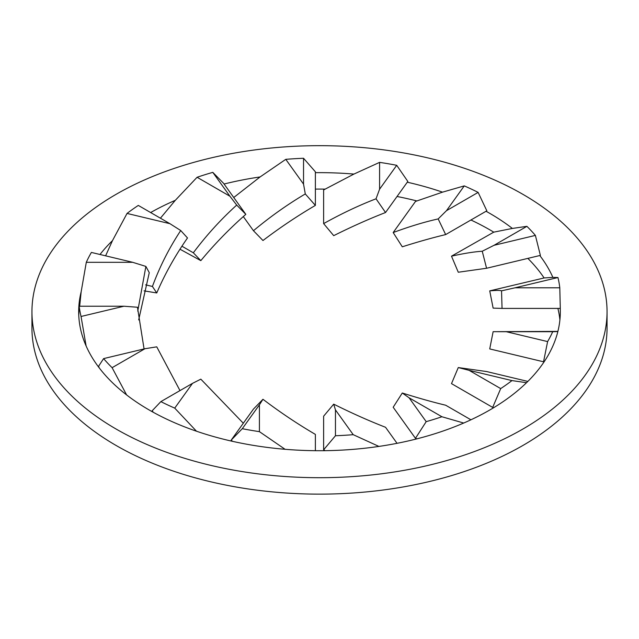 <?xml version="1.0" encoding="UTF-8"?>
<svg xmlns="http://www.w3.org/2000/svg" width="639" height="639" viewBox="0 0 639 639"><rect width="100%" height="100%" fill="white"/><g stroke="black" fill="none" stroke-linecap="round" stroke-linejoin="round"><path stroke-width="0.96" d="M138.679 319.899L149.27 272.669L145.876 266.407L137.76 311.097M86.297 262.317L132.728 262.317L91.393 252.429A240.823 139.038 0 0 0 86.297 262.317L81.153 291.807A240.823 139.038 0 0 0 78.677 311.68A240.823 139.038 0 0 0 78.741 314.963L79.204 306.225L123.942 306.225L137.457 307.247L144.063 348.934M187.499 237.964L180.725 230.527C169.103 248.132 159.67 266.775 152.425 286.464L156.755 292.958C164.886 274.011 175.134 255.672 187.499 237.964M78.741 314.963A240.823 139.038 0 0 0 86.121 345.979A240.823 139.038 0 0 0 99.245 367.904L98.622 366.203L103.606 358.607L144.941 348.726L156.755 346.841L179.982 390.589M99.245 367.904A240.823 139.038 0 0 0 126.618 394.934A240.823 139.038 0 0 0 153.272 412.291L152.162 410.781L160.868 401.619L192.507 383.36L200.83 379.159L243.307 423.226M242.285 428.705A240.823 139.038 0 0 0 259.41 431.644L259.41 404.838L242.285 428.705L231.174 440.143L253.459 409.08L262.964 399.279C280.002 412.211 297.462 423.921 315.37 434.392L315.37 450.703M335.459 435.742A240.823 139.038 0 0 0 353.223 434.68L335.459 409.911L335.459 435.742L323.63 449.816L323.63 416.189L333.71 404.144C351.562 413.066 368.839 420.781 385.541 427.283L397.043 443.314M426.197 421.652A240.823 139.038 0 0 0 441.908 416.748L409.08 397.793L426.197 421.652L415.462 438.322L393.177 407.251L402.29 393.001C418.249 398.041 432.699 402.115 445.663 405.214L470.919 419.799M500.696 388.592A240.823 139.038 0 0 0 511.959 380.588L469.058 370.324L500.696 388.592L492.685 407.41L451.501 383.632L458.275 367.561L486.575 371.539L527.846 381.411M547.607 341.585A240.823 139.038 0 0 0 552.703 331.705L506.272 331.705L547.607 341.585L543.541 361.794L489.73 348.926L493.124 331.681L557.895 331.385M489.73 290.873L493.124 308.118L502.046 308.413L501.543 290.841C500.129 290.266 496.191 290.282 489.73 290.873L544.101 277.957A240.823 139.038 180 0 0 527.846 258.388M451.501 256.167L458.275 272.238L486.575 268.26L482.245 251.239C474.114 251.766 463.866 253.411 451.501 256.167L493.755 232.149A240.823 139.038 180 0 0 470.919 220M393.177 232.548L402.29 246.798C418.249 241.758 432.699 237.684 445.663 234.585L438.17 218.921C424.552 221.949 409.551 226.494 393.177 232.548L415.462 201.477L416.884 200.95A240.823 139.038 180 0 0 397.043 196.485M323.63 223.61L333.71 235.655C351.562 226.733 368.839 219.017 385.541 212.515L376.036 198.801C358.998 205.351 341.538 213.618 323.63 223.61L323.63 189.983L325.179 189.12A240.823 139.038 180 0 0 315.37 189.096M193.337 252.788L200.83 260.64C214.448 244.186 229.449 228.754 245.823 214.337L236.71 205.087C220.751 219.52 206.301 235.424 193.337 252.788L181.923 246.199M144.063 290.865L156.755 292.958M179.982 249.21L200.83 260.64M79.204 306.225A240.823 139.038 0 0 0 81.049 316.481L123.942 306.225M169.942 223.69L138.304 205.423A240.823 139.038 0 0 0 127.041 213.434L169.942 223.69L180.725 230.527M103.606 358.607A240.823 139.038 0 0 0 112.105 367.681L144.941 348.726M160.868 401.619A240.823 139.038 0 0 0 174.735 408.121L192.507 383.36M502.046 308.413L560.291 308.413L559.796 287.798L515.058 287.798L557.951 277.534L552.879 277.382A240.823 139.038 0 0 0 539.811 255.528M559.796 287.798A240.823 139.038 0 0 0 557.951 277.534M486.575 268.26L540.378 255.392L535.394 235.408L494.059 245.288L526.895 226.334L512.382 228.435A240.823 139.038 0 0 0 486.063 211.261M535.394 235.408A240.823 139.038 0 0 0 526.895 226.334M445.663 234.585L486.838 210.814L478.132 192.395L446.493 210.662L464.265 185.893L442.515 192.155A240.823 139.038 0 0 0 407.283 182.211M478.132 192.395A240.823 139.038 0 0 0 464.265 185.893M385.541 212.515L407.826 181.452L396.715 165.309L379.59 189.176L379.59 162.37L353.926 174.072A240.823 139.038 0 0 0 315.37 172.666M396.715 165.309A240.823 139.038 0 0 0 379.59 162.37M245.823 214.337L223.538 183.273L212.803 172.362L229.92 196.229L197.092 177.275L175.302 200.327A240.823 139.038 0 0 0 150.644 212.547M212.803 172.362A240.823 139.038 0 0 0 197.092 177.275M81.049 316.481L86.121 345.979M127.041 213.434L112.464 240.655A240.823 139.038 0 0 0 99.996 254.49M112.105 367.681L126.618 394.934M153.272 412.291A240.823 139.038 0 0 0 196.485 431.213A240.823 139.038 0 0 0 232.612 441.357A240.823 139.038 0 0 0 285.074 449.289A240.823 139.038 0 0 0 325.179 450.679A240.823 139.038 0 0 0 378.903 446.421A240.823 139.038 0 0 0 416.884 438.849A240.823 139.038 0 0 0 463.698 423.042A240.823 139.038 0 0 0 493.755 407.65A240.823 139.038 0 0 0 526.536 382.705A240.823 139.038 0 0 0 544.101 361.842A240.823 139.038 0 0 0 557.847 331.561A240.823 139.038 0 0 0 560.323 311.68A240.823 139.038 0 0 0 560.259 308.413M174.735 408.121L196.485 431.213M231.174 440.143L232.612 441.357M259.41 431.644L285.074 449.289M323.63 449.816L325.179 450.679M353.223 434.68L378.903 446.421M415.462 438.322L416.884 438.849M441.908 416.748L463.698 423.042M492.685 407.41L493.755 407.65M511.959 380.588L526.536 382.705M543.541 361.794L544.101 361.842M552.703 331.705L557.847 331.561M116.17 429.073A287.55 166.012 0 0 0 429.544 465.064A287.55 166.012 0 0 0 607.05 311.68A287.55 166.012 0 0 0 319.5 145.668A287.55 166.012 0 0 0 31.95 311.68A287.55 166.012 0 0 0 116.17 429.073M315.37 205.407L305.29 193.944C287.438 204.496 270.161 216.757 253.459 230.719L262.964 240.52C280.002 227.588 297.462 215.886 315.37 205.407L315.37 171.779L303.541 158.272A240.823 139.038 0 0 0 285.777 159.343L260.097 176.939A240.823 139.038 0 0 0 224.073 184.024M31.95 311.68L31.95 328.119A287.55 166.012 0 0 0 116.17 445.511A287.55 166.012 0 0 0 429.544 481.494A287.55 166.012 0 0 0 607.05 328.119L607.05 311.68M557.895 308.413A240.823 139.038 180 0 1 559.9 319.899M303.541 158.272L303.541 184.104L285.777 159.343M175.302 200.327L160.421 218.195M236.71 205.087L229.92 196.229M145.628 284.842L152.425 286.464M112.464 240.655L105.603 255.832M305.29 193.944L303.541 184.104M260.097 176.939L233.746 197.499M243.307 216.573L253.459 230.719M376.036 198.801L379.59 189.176M353.926 174.072L325.179 189.12M438.17 218.921L446.493 210.662M442.515 192.155L416.884 200.95M482.245 251.239L494.059 245.288M512.382 228.435L493.755 232.149M501.543 290.841L515.058 287.798M552.879 277.382L544.101 277.957M493.124 331.681L506.272 331.705M458.275 367.561L469.058 370.324M402.29 393.001L409.08 397.793M333.71 404.144L335.459 409.911M262.964 399.279L259.41 404.838M81.153 291.807L79.675 306.225M145.876 266.407L132.728 262.317"/></g></svg>
